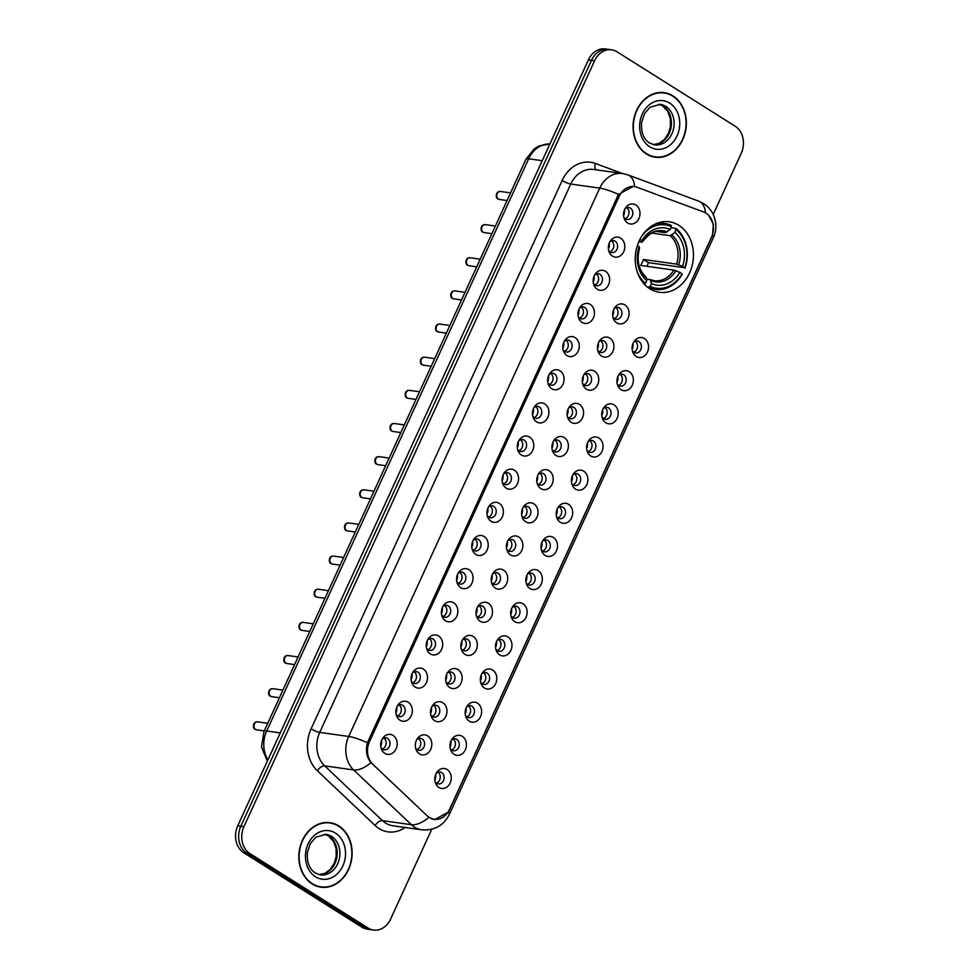 <?xml version="1.0" encoding="UTF-8"?>
<svg xmlns="http://www.w3.org/2000/svg" width="979" height="979" viewBox="0 0 979 979"><rect width="100%" height="100%" fill="white"/><g stroke="black" fill="none" stroke-linecap="round" stroke-linejoin="round"><path stroke-width="1.47" d="M678.851 225.329A35.599 28.978 98 0 0 669.293 221.792A35.599 28.978 98 0 0 636.937 246.916A35.599 28.978 98 0 0 649.811 288.756A35.599 28.978 98 0 0 659.369 292.293A35.599 28.978 98 0 0 691.725 267.169A35.599 28.978 98 0 0 678.851 225.329M612.462 256.119A10.071 8.199 -82 0 1 608.987 251.579A10.071 8.199 -82 0 1 610.504 240.797A10.071 8.199 -82 0 1 620.686 238.178A10.071 8.199 -82 0 1 623.721 251.652A10.071 8.199 -82 0 1 612.462 256.119M608.595 250.232A6.045 4.919 98 0 0 610.247 251.995A6.045 4.919 98 0 0 611.875 252.594A6.045 4.919 98 0 0 617.357 248.323A6.045 4.919 98 0 0 615.179 241.226A6.045 4.919 98 0 0 613.552 240.614A6.045 4.919 98 0 0 609.758 241.984M597.288 289.27A10.071 8.199 -82 0 1 593.8 284.73A10.071 8.199 -82 0 1 595.33 273.936A10.071 8.199 -82 0 1 605.511 271.318A10.071 8.199 -82 0 1 608.546 284.803A10.071 8.199 -82 0 1 597.288 289.27M593.421 283.372A6.045 4.919 98 0 0 595.073 285.134A6.045 4.919 98 0 0 596.688 285.746A6.045 4.919 98 0 0 602.183 281.475A6.045 4.919 98 0 0 600.005 274.365A6.045 4.919 98 0 0 598.377 273.765A6.045 4.919 98 0 0 594.583 275.136M582.113 322.421A10.071 8.199 -82 0 1 578.626 317.881A10.071 8.199 -82 0 1 580.143 307.088A10.071 8.199 -82 0 1 590.325 304.469A10.071 8.199 -82 0 1 593.36 317.942A10.071 8.199 -82 0 1 582.113 322.421M578.246 316.523A6.045 4.919 98 0 0 579.886 318.285A6.045 4.919 98 0 0 581.514 318.885A6.045 4.919 98 0 0 587.008 314.626A6.045 4.919 98 0 0 584.818 307.516A6.045 4.919 98 0 0 583.203 306.916A6.045 4.919 98 0 0 579.409 308.287M566.939 355.573A10.071 8.199 -82 0 1 563.451 351.033A10.071 8.199 -82 0 1 564.969 340.239A10.071 8.199 -82 0 1 575.15 337.62A10.071 8.199 -82 0 1 578.185 351.094A10.071 8.199 -82 0 1 566.939 355.573M563.072 349.674A6.045 4.919 98 0 0 564.712 351.437A6.045 4.919 98 0 0 566.339 352.036A6.045 4.919 98 0 0 571.834 347.778A6.045 4.919 98 0 0 569.643 340.668A6.045 4.919 98 0 0 568.028 340.068A6.045 4.919 98 0 0 564.222 341.438M551.752 388.724A10.071 8.199 -82 0 1 548.277 384.184A10.071 8.199 -82 0 1 549.794 373.391A10.071 8.199 -82 0 1 559.976 370.772A10.071 8.199 -82 0 1 563.011 384.245A10.071 8.199 -82 0 1 551.752 388.724M547.885 382.826A6.045 4.919 98 0 0 549.537 384.588A6.045 4.919 98 0 0 551.165 385.188A6.045 4.919 98 0 0 556.659 380.917A6.045 4.919 98 0 0 554.469 373.819A6.045 4.919 98 0 0 552.841 373.219A6.045 4.919 98 0 0 549.048 374.59M536.578 421.876A10.071 8.199 -82 0 1 533.102 417.323A10.071 8.199 -82 0 1 534.62 406.542A10.071 8.199 -82 0 1 544.801 403.923A10.071 8.199 -82 0 1 547.836 417.397A10.071 8.199 -82 0 1 536.578 421.876M532.711 415.977A6.045 4.919 98 0 0 534.363 417.739A6.045 4.919 98 0 0 535.99 418.339A6.045 4.919 98 0 0 541.473 414.068A6.045 4.919 98 0 0 539.294 406.97A6.045 4.919 98 0 0 537.667 406.371A6.045 4.919 98 0 0 533.873 407.729M521.403 455.015A10.071 8.199 -82 0 1 517.915 450.475A10.071 8.199 -82 0 1 519.445 439.693A10.071 8.199 -82 0 1 529.627 437.075A10.071 8.199 -82 0 1 532.662 450.548A10.071 8.199 -82 0 1 521.403 455.015M517.536 449.128A6.045 4.919 98 0 0 519.188 450.891A6.045 4.919 98 0 0 520.804 451.49A6.045 4.919 98 0 0 526.298 447.219A6.045 4.919 98 0 0 524.12 440.109A6.045 4.919 98 0 0 522.492 439.51A6.045 4.919 98 0 0 518.699 440.88M506.229 488.166A10.071 8.199 -82 0 1 502.741 483.626A10.071 8.199 -82 0 1 504.258 472.833A10.071 8.199 -82 0 1 514.44 470.214A10.071 8.199 -82 0 1 517.475 483.699A10.071 8.199 -82 0 1 506.229 488.166M502.362 482.268A6.045 4.919 98 0 0 504.001 484.03A6.045 4.919 98 0 0 505.629 484.629A6.045 4.919 98 0 0 511.124 480.371A6.045 4.919 98 0 0 508.933 473.261A6.045 4.919 98 0 0 507.318 472.661A6.045 4.919 98 0 0 503.524 474.032M491.054 521.317A10.071 8.199 -82 0 1 487.566 516.777A10.071 8.199 -82 0 1 489.084 505.984A10.071 8.199 -82 0 1 499.266 503.365A10.071 8.199 -82 0 1 502.3 516.839A10.071 8.199 -82 0 1 491.054 521.317M487.187 515.419A6.045 4.919 98 0 0 488.827 517.181A6.045 4.919 98 0 0 490.455 517.781A6.045 4.919 98 0 0 495.949 513.522A6.045 4.919 98 0 0 493.759 506.412A6.045 4.919 98 0 0 492.143 505.813A6.045 4.919 98 0 0 488.337 507.183M475.867 554.469A10.071 8.199 -82 0 1 472.392 549.929A10.071 8.199 -82 0 1 473.909 539.135A10.071 8.199 -82 0 1 484.091 536.516A10.071 8.199 -82 0 1 487.126 549.99A10.071 8.199 -82 0 1 475.867 554.469M472 548.57A6.045 4.919 98 0 0 473.652 550.333A6.045 4.919 98 0 0 475.28 550.932A6.045 4.919 98 0 0 480.775 546.674A6.045 4.919 98 0 0 478.584 539.564A6.045 4.919 98 0 0 476.957 538.964A6.045 4.919 98 0 0 473.163 540.335M460.693 587.62A10.071 8.199 -82 0 1 457.217 583.08A10.071 8.199 -82 0 1 458.735 572.287A10.071 8.199 -82 0 1 468.917 569.668A10.071 8.199 -82 0 1 471.951 583.141A10.071 8.199 -82 0 1 460.693 587.62M456.826 581.722A6.045 4.919 98 0 0 458.478 583.484A6.045 4.919 98 0 0 460.106 584.084A6.045 4.919 98 0 0 465.588 579.813A6.045 4.919 98 0 0 463.41 572.715A6.045 4.919 98 0 0 461.782 572.115A6.045 4.919 98 0 0 457.988 573.474M445.518 620.759A10.071 8.199 -82 0 1 442.043 616.219A10.071 8.199 -82 0 1 443.56 605.438A10.071 8.199 -82 0 1 453.742 602.819A10.071 8.199 -82 0 1 456.777 616.293A10.071 8.199 -82 0 1 445.518 620.759M441.651 614.873A6.045 4.919 98 0 0 443.303 616.635A6.045 4.919 98 0 0 444.919 617.235A6.045 4.919 98 0 0 450.413 612.964A6.045 4.919 98 0 0 448.235 605.866A6.045 4.919 98 0 0 446.608 605.267A6.045 4.919 98 0 0 442.814 606.625M430.344 653.911A10.071 8.199 -82 0 1 426.856 649.371A10.071 8.199 -82 0 1 428.374 638.589A10.071 8.199 -82 0 1 438.555 635.958A10.071 8.199 -82 0 1 441.59 649.444A10.071 8.199 -82 0 1 430.344 653.911M426.477 648.025A6.045 4.919 98 0 0 428.129 649.787A6.045 4.919 98 0 0 429.744 650.386A6.045 4.919 98 0 0 435.239 646.116A6.045 4.919 98 0 0 433.048 639.006A6.045 4.919 98 0 0 431.433 638.406A6.045 4.919 98 0 0 427.639 639.776M415.169 687.062A10.071 8.199 -82 0 1 411.682 682.522A10.071 8.199 -82 0 1 413.199 671.729A10.071 8.199 -82 0 1 423.381 669.11A10.071 8.199 -82 0 1 426.416 682.596A10.071 8.199 -82 0 1 415.169 687.062M411.302 681.164A6.045 4.919 98 0 0 412.942 682.926A6.045 4.919 98 0 0 414.57 683.526A6.045 4.919 98 0 0 420.064 679.267A6.045 4.919 98 0 0 417.874 672.157A6.045 4.919 98 0 0 416.259 671.557A6.045 4.919 98 0 0 412.453 672.928M399.983 720.214A10.071 8.199 -82 0 1 396.507 715.673A10.071 8.199 -82 0 1 398.025 704.88A10.071 8.199 -82 0 1 408.206 702.261A10.071 8.199 -82 0 1 411.241 715.735A10.071 8.199 -82 0 1 399.983 720.214M396.116 714.315A6.045 4.919 98 0 0 397.768 716.077A6.045 4.919 98 0 0 399.395 716.677A6.045 4.919 98 0 0 404.89 712.418A6.045 4.919 98 0 0 402.699 705.308A6.045 4.919 98 0 0 401.072 704.709A6.045 4.919 98 0 0 397.278 706.079M384.808 753.365A10.071 8.199 -82 0 1 381.333 748.825A10.071 8.199 -82 0 1 382.85 738.031A10.071 8.199 -82 0 1 393.032 735.413A10.071 8.199 -82 0 1 396.067 748.886A10.071 8.199 -82 0 1 384.808 753.365M380.941 747.466A6.045 4.919 98 0 0 382.593 749.229A6.045 4.919 98 0 0 384.221 749.828A6.045 4.919 98 0 0 389.703 745.557A6.045 4.919 98 0 0 387.525 738.46A6.045 4.919 98 0 0 385.897 737.86A6.045 4.919 98 0 0 382.104 739.231M627.637 222.979A10.071 8.199 -82 0 1 624.161 218.427A10.071 8.199 -82 0 1 625.679 207.646A10.071 8.199 -82 0 1 635.861 205.027A10.071 8.199 -82 0 1 638.895 218.501A10.071 8.199 -82 0 1 627.637 222.979M623.77 217.081A6.045 4.919 98 0 0 625.422 218.843A6.045 4.919 98 0 0 627.049 219.443A6.045 4.919 98 0 0 632.544 215.172A6.045 4.919 98 0 0 630.354 208.074A6.045 4.919 98 0 0 628.726 207.475A6.045 4.919 98 0 0 624.932 208.833M616.758 322.899A10.071 8.199 -82 0 1 613.27 318.346A10.071 8.199 -82 0 1 614.788 307.565A10.071 8.199 -82 0 1 624.969 304.946A10.071 8.199 -82 0 1 628.004 318.42A10.071 8.199 -82 0 1 616.758 322.899M612.891 317A6.045 4.919 98 0 0 614.531 318.762A6.045 4.919 98 0 0 616.158 319.362A6.045 4.919 98 0 0 621.653 315.091A6.045 4.919 98 0 0 619.462 307.993A6.045 4.919 98 0 0 617.847 307.394A6.045 4.919 98 0 0 614.041 308.752M601.571 356.038A10.071 8.199 -82 0 1 598.096 351.498A10.071 8.199 -82 0 1 599.613 340.716A10.071 8.199 -82 0 1 609.795 338.098A10.071 8.199 -82 0 1 612.83 351.571A10.071 8.199 -82 0 1 601.571 356.038M597.704 350.152A6.045 4.919 98 0 0 599.356 351.914A6.045 4.919 98 0 0 600.984 352.513A6.045 4.919 98 0 0 606.478 348.243A6.045 4.919 98 0 0 604.288 341.133A6.045 4.919 98 0 0 602.66 340.533A6.045 4.919 98 0 0 598.867 341.904M586.397 389.189A10.071 8.199 -82 0 1 582.921 384.649A10.071 8.199 -82 0 1 584.439 373.856A10.071 8.199 -82 0 1 594.62 371.237A10.071 8.199 -82 0 1 597.655 384.723A10.071 8.199 -82 0 1 586.397 389.189M582.529 383.291A6.045 4.919 98 0 0 584.182 385.053A6.045 4.919 98 0 0 585.809 385.653A6.045 4.919 98 0 0 591.292 381.394A6.045 4.919 98 0 0 589.113 374.284A6.045 4.919 98 0 0 587.486 373.684A6.045 4.919 98 0 0 583.692 375.055M571.222 422.341A10.071 8.199 -82 0 1 567.734 417.8A10.071 8.199 -82 0 1 569.264 407.007A10.071 8.199 -82 0 1 579.446 404.388A10.071 8.199 -82 0 1 582.481 417.862A10.071 8.199 -82 0 1 571.222 422.341M567.355 416.442A6.045 4.919 98 0 0 569.007 418.204A6.045 4.919 98 0 0 570.622 418.804A6.045 4.919 98 0 0 576.117 414.545A6.045 4.919 98 0 0 573.939 407.435A6.045 4.919 98 0 0 572.311 406.836A6.045 4.919 98 0 0 568.518 408.206M556.048 455.492A10.071 8.199 -82 0 1 552.56 450.952A10.071 8.199 -82 0 1 554.077 440.158A10.071 8.199 -82 0 1 564.259 437.54A10.071 8.199 -82 0 1 567.294 451.013A10.071 8.199 -82 0 1 556.048 455.492M552.18 449.594A6.045 4.919 98 0 0 553.82 451.356A6.045 4.919 98 0 0 555.448 451.955A6.045 4.919 98 0 0 560.943 447.697A6.045 4.919 98 0 0 558.752 440.587A6.045 4.919 98 0 0 557.137 439.987A6.045 4.919 98 0 0 553.343 441.358M540.873 488.643A10.071 8.199 -82 0 1 537.385 484.103A10.071 8.199 -82 0 1 538.903 473.31A10.071 8.199 -82 0 1 549.084 470.691A10.071 8.199 -82 0 1 552.119 484.164A10.071 8.199 -82 0 1 540.873 488.643M537.006 482.745A6.045 4.919 98 0 0 538.646 484.507A6.045 4.919 98 0 0 540.273 485.107A6.045 4.919 98 0 0 545.768 480.836A6.045 4.919 98 0 0 543.578 473.738A6.045 4.919 98 0 0 541.962 473.138A6.045 4.919 98 0 0 538.156 474.497M525.686 521.795A10.071 8.199 -82 0 1 522.211 517.242A10.071 8.199 -82 0 1 523.728 506.461A10.071 8.199 -82 0 1 533.91 503.842A10.071 8.199 -82 0 1 536.945 517.316A10.071 8.199 -82 0 1 525.686 521.795M521.819 515.896A6.045 4.919 98 0 0 523.471 517.658A6.045 4.919 98 0 0 525.099 518.258A6.045 4.919 98 0 0 530.594 513.987A6.045 4.919 98 0 0 528.403 506.889A6.045 4.919 98 0 0 526.775 506.29A6.045 4.919 98 0 0 522.982 507.648M510.512 554.934A10.071 8.199 -82 0 1 507.036 550.394A10.071 8.199 -82 0 1 508.554 539.613A10.071 8.199 -82 0 1 518.735 536.981A10.071 8.199 -82 0 1 521.77 550.467A10.071 8.199 -82 0 1 510.512 554.934M506.645 549.048A6.045 4.919 98 0 0 508.297 550.81A6.045 4.919 98 0 0 509.924 551.41A6.045 4.919 98 0 0 515.407 547.139A6.045 4.919 98 0 0 513.229 540.029A6.045 4.919 98 0 0 511.601 539.429A6.045 4.919 98 0 0 507.807 540.8M495.337 588.085A10.071 8.199 -82 0 1 491.85 583.545A10.071 8.199 -82 0 1 493.379 572.752A10.071 8.199 -82 0 1 503.561 570.133A10.071 8.199 -82 0 1 506.596 583.619A10.071 8.199 -82 0 1 495.337 588.085M491.47 582.187A6.045 4.919 98 0 0 493.122 583.949A6.045 4.919 98 0 0 494.738 584.549A6.045 4.919 98 0 0 500.232 580.29A6.045 4.919 98 0 0 498.054 573.18A6.045 4.919 98 0 0 496.426 572.58A6.045 4.919 98 0 0 492.633 573.951M480.163 621.237A10.071 8.199 -82 0 1 476.675 616.697A10.071 8.199 -82 0 1 478.193 605.903A10.071 8.199 -82 0 1 488.374 603.284A10.071 8.199 -82 0 1 491.409 616.758A10.071 8.199 -82 0 1 480.163 621.237M476.296 615.338A6.045 4.919 98 0 0 477.936 617.1A6.045 4.919 98 0 0 479.563 617.7A6.045 4.919 98 0 0 485.058 613.441A6.045 4.919 98 0 0 482.867 606.331A6.045 4.919 98 0 0 481.252 605.732A6.045 4.919 98 0 0 477.458 607.102M464.988 654.388A10.071 8.199 -82 0 1 461.501 649.848A10.071 8.199 -82 0 1 463.018 639.054A10.071 8.199 -82 0 1 473.2 636.436A10.071 8.199 -82 0 1 476.235 649.909A10.071 8.199 -82 0 1 464.988 654.388M461.121 648.49A6.045 4.919 98 0 0 462.761 650.252A6.045 4.919 98 0 0 464.389 650.851A6.045 4.919 98 0 0 469.883 646.581A6.045 4.919 98 0 0 467.693 639.483A6.045 4.919 98 0 0 466.077 638.883A6.045 4.919 98 0 0 462.272 640.254M449.802 687.539A10.071 8.199 -82 0 1 446.326 682.987A10.071 8.199 -82 0 1 447.844 672.206A10.071 8.199 -82 0 1 458.025 669.587A10.071 8.199 -82 0 1 461.06 683.061A10.071 8.199 -82 0 1 449.802 687.539M445.934 681.641A6.045 4.919 98 0 0 447.587 683.403A6.045 4.919 98 0 0 449.214 684.003A6.045 4.919 98 0 0 454.709 679.732A6.045 4.919 98 0 0 452.518 672.634A6.045 4.919 98 0 0 450.891 672.035A6.045 4.919 98 0 0 447.097 673.393M434.627 720.679A10.071 8.199 -82 0 1 431.152 716.139A10.071 8.199 -82 0 1 432.669 705.357A10.071 8.199 -82 0 1 442.851 702.738A10.071 8.199 -82 0 1 445.886 716.212A10.071 8.199 -82 0 1 434.627 720.679M430.76 714.792A6.045 4.919 98 0 0 432.412 716.555A6.045 4.919 98 0 0 434.04 717.154A6.045 4.919 98 0 0 439.522 712.883A6.045 4.919 98 0 0 437.344 705.786A6.045 4.919 98 0 0 435.716 705.186A6.045 4.919 98 0 0 431.923 706.544M419.453 753.83A10.071 8.199 -82 0 1 415.965 749.29A10.071 8.199 -82 0 1 417.495 738.496A10.071 8.199 -82 0 1 427.676 735.878A10.071 8.199 -82 0 1 430.711 749.363A10.071 8.199 -82 0 1 419.453 753.83M415.585 747.944A6.045 4.919 98 0 0 417.238 749.694A6.045 4.919 98 0 0 418.853 750.306A6.045 4.919 98 0 0 424.348 746.035A6.045 4.919 98 0 0 422.169 738.925A6.045 4.919 98 0 0 420.542 738.325A6.045 4.919 98 0 0 416.748 739.696M636.215 356.515A10.071 8.199 -82 0 1 632.74 351.975A10.071 8.199 -82 0 1 634.257 341.181A10.071 8.199 -82 0 1 644.439 338.563A10.071 8.199 -82 0 1 647.474 352.036A10.071 8.199 -82 0 1 636.215 356.515M632.348 350.617A6.045 4.919 98 0 0 634 352.379A6.045 4.919 98 0 0 635.628 352.978A6.045 4.919 98 0 0 641.11 348.72A6.045 4.919 98 0 0 638.932 341.61A6.045 4.919 98 0 0 637.305 341.01A6.045 4.919 98 0 0 633.511 342.381M621.041 389.666A10.071 8.199 -82 0 1 617.553 385.126A10.071 8.199 -82 0 1 619.083 374.333A10.071 8.199 -82 0 1 629.264 371.714A10.071 8.199 -82 0 1 632.299 385.188A10.071 8.199 -82 0 1 621.041 389.666M617.174 383.768A6.045 4.919 98 0 0 618.826 385.53A6.045 4.919 98 0 0 620.441 386.13A6.045 4.919 98 0 0 625.936 381.859A6.045 4.919 98 0 0 623.758 374.761A6.045 4.919 98 0 0 622.13 374.162A6.045 4.919 98 0 0 618.336 375.52M605.866 422.818A10.071 8.199 -82 0 1 602.379 418.266A10.071 8.199 -82 0 1 603.896 407.484A10.071 8.199 -82 0 1 614.078 404.865A10.071 8.199 -82 0 1 617.113 418.339A10.071 8.199 -82 0 1 605.866 422.818M601.999 416.919A6.045 4.919 98 0 0 603.639 418.682A6.045 4.919 98 0 0 605.267 419.281A6.045 4.919 98 0 0 610.761 415.01A6.045 4.919 98 0 0 608.571 407.913A6.045 4.919 98 0 0 606.956 407.313A6.045 4.919 98 0 0 603.162 408.671M590.692 455.957A10.071 8.199 -82 0 1 587.204 451.417A10.071 8.199 -82 0 1 588.722 440.636A10.071 8.199 -82 0 1 598.903 438.005A10.071 8.199 -82 0 1 601.938 451.49A10.071 8.199 -82 0 1 590.692 455.957M586.825 450.071A6.045 4.919 98 0 0 588.465 451.833A6.045 4.919 98 0 0 590.092 452.433A6.045 4.919 98 0 0 595.587 448.162A6.045 4.919 98 0 0 593.396 441.052A6.045 4.919 98 0 0 591.781 440.452A6.045 4.919 98 0 0 587.975 441.823M575.505 489.108A10.071 8.199 -82 0 1 572.03 484.568A10.071 8.199 -82 0 1 573.547 473.775A10.071 8.199 -82 0 1 583.729 471.156A10.071 8.199 -82 0 1 586.764 484.642A10.071 8.199 -82 0 1 575.505 489.108M571.638 483.21A6.045 4.919 98 0 0 573.29 484.972A6.045 4.919 98 0 0 574.918 485.572A6.045 4.919 98 0 0 580.412 481.313A6.045 4.919 98 0 0 578.222 474.203A6.045 4.919 98 0 0 576.594 473.603A6.045 4.919 98 0 0 572.801 474.974M560.331 522.26A10.071 8.199 -82 0 1 556.855 517.72A10.071 8.199 -82 0 1 558.373 506.926A10.071 8.199 -82 0 1 568.554 504.307A10.071 8.199 -82 0 1 571.589 517.781A10.071 8.199 -82 0 1 560.331 522.26M556.464 516.361A6.045 4.919 98 0 0 558.116 518.124A6.045 4.919 98 0 0 559.743 518.723A6.045 4.919 98 0 0 565.226 514.464A6.045 4.919 98 0 0 563.047 507.355A6.045 4.919 98 0 0 561.42 506.755A6.045 4.919 98 0 0 557.626 508.125M545.156 555.411A10.071 8.199 -82 0 1 541.668 550.871A10.071 8.199 -82 0 1 543.198 540.078A10.071 8.199 -82 0 1 553.38 537.459A10.071 8.199 -82 0 1 556.415 550.932A10.071 8.199 -82 0 1 545.156 555.411M541.289 549.513A6.045 4.919 98 0 0 542.941 551.275A6.045 4.919 98 0 0 544.557 551.875A6.045 4.919 98 0 0 550.051 547.616A6.045 4.919 98 0 0 547.873 540.506A6.045 4.919 98 0 0 546.245 539.906A6.045 4.919 98 0 0 542.452 541.277M529.982 588.563A10.071 8.199 -82 0 1 526.494 584.01A10.071 8.199 -82 0 1 528.011 573.229A10.071 8.199 -82 0 1 538.193 570.61A10.071 8.199 -82 0 1 541.228 584.084A10.071 8.199 -82 0 1 529.982 588.563M526.115 582.664A6.045 4.919 98 0 0 527.754 584.426A6.045 4.919 98 0 0 529.382 585.026A6.045 4.919 98 0 0 534.877 580.755A6.045 4.919 98 0 0 532.686 573.657A6.045 4.919 98 0 0 531.071 573.058A6.045 4.919 98 0 0 527.277 574.416M514.807 621.702A10.071 8.199 -82 0 1 511.319 617.162A10.071 8.199 -82 0 1 512.837 606.38A10.071 8.199 -82 0 1 523.019 603.762A10.071 8.199 -82 0 1 526.053 617.235A10.071 8.199 -82 0 1 514.807 621.702M510.94 615.815A6.045 4.919 98 0 0 512.58 617.578A6.045 4.919 98 0 0 514.208 618.177A6.045 4.919 98 0 0 519.702 613.906A6.045 4.919 98 0 0 517.512 606.809A6.045 4.919 98 0 0 515.896 606.209A6.045 4.919 98 0 0 512.09 607.567M499.62 654.853A10.071 8.199 -82 0 1 496.145 650.313A10.071 8.199 -82 0 1 497.662 639.52A10.071 8.199 -82 0 1 507.844 636.901A10.071 8.199 -82 0 1 510.879 650.386A10.071 8.199 -82 0 1 499.62 654.853M495.753 648.967A6.045 4.919 98 0 0 497.405 650.729A6.045 4.919 98 0 0 499.033 651.329A6.045 4.919 98 0 0 504.528 647.058A6.045 4.919 98 0 0 502.337 639.948A6.045 4.919 98 0 0 500.71 639.348A6.045 4.919 98 0 0 496.916 640.719M484.446 688.004A10.071 8.199 -82 0 1 480.97 683.464A10.071 8.199 -82 0 1 482.488 672.671A10.071 8.199 -82 0 1 492.67 670.052A10.071 8.199 -82 0 1 495.704 683.538A10.071 8.199 -82 0 1 484.446 688.004M480.579 682.106A6.045 4.919 98 0 0 482.231 683.868A6.045 4.919 98 0 0 483.859 684.468A6.045 4.919 98 0 0 489.341 680.209A6.045 4.919 98 0 0 487.163 673.099A6.045 4.919 98 0 0 485.535 672.5A6.045 4.919 98 0 0 481.741 673.87M469.271 721.156A10.071 8.199 -82 0 1 465.784 716.616A10.071 8.199 -82 0 1 467.313 705.822A10.071 8.199 -82 0 1 477.495 703.203A10.071 8.199 -82 0 1 480.53 716.677A10.071 8.199 -82 0 1 469.271 721.156M465.404 715.257A6.045 4.919 98 0 0 467.056 717.02A6.045 4.919 98 0 0 468.672 717.619A6.045 4.919 98 0 0 474.166 713.361A6.045 4.919 98 0 0 471.988 706.251A6.045 4.919 98 0 0 470.361 705.651A6.045 4.919 98 0 0 466.567 707.022M454.097 754.307A10.071 8.199 -82 0 1 450.609 749.767A10.071 8.199 -82 0 1 452.127 738.974A10.071 8.199 -82 0 1 462.308 736.355A10.071 8.199 -82 0 1 465.343 749.828A10.071 8.199 -82 0 1 454.097 754.307M450.23 748.409A6.045 4.919 98 0 0 451.87 750.171A6.045 4.919 98 0 0 453.497 750.771A6.045 4.919 98 0 0 458.992 746.5A6.045 4.919 98 0 0 456.801 739.402A6.045 4.919 98 0 0 455.186 738.802A6.045 4.919 98 0 0 451.392 740.173M438.922 787.459A10.071 8.199 -82 0 1 435.435 782.906A10.071 8.199 -82 0 1 436.952 772.125A10.071 8.199 -82 0 1 447.134 769.506A10.071 8.199 -82 0 1 450.169 782.98A10.071 8.199 -82 0 1 438.922 787.459M435.055 781.56A6.045 4.919 98 0 0 436.695 783.322A6.045 4.919 98 0 0 438.323 783.922A6.045 4.919 98 0 0 443.817 779.651A6.045 4.919 98 0 0 441.627 772.553A6.045 4.919 98 0 0 440.012 771.954A6.045 4.919 98 0 0 436.206 773.312M703.632 211.966A18.136 14.758 -82 0 1 705.981 213.128A18.136 14.758 -82 0 1 711.439 237.383L449.545 809.413A18.136 14.758 -82 0 1 434.162 819.264A18.136 14.758 -82 0 1 427.162 815.813L372.815 764.305A18.136 14.758 -82 0 1 369.475 741.703L619.095 196.461A18.136 14.758 -82 0 1 634.49 186.61A18.136 14.758 -82 0 1 637.011 187.246L703.632 211.966M438.005 772.162A6.045 4.919 -82 0 1 440.171 778.072A6.045 4.919 -82 0 1 436.463 783.163M453.179 739.023A6.045 4.919 -82 0 1 455.357 744.933A6.045 4.919 -82 0 1 451.637 750.012M468.366 705.871A6.045 4.919 -82 0 1 470.532 711.782A6.045 4.919 -82 0 1 466.812 716.861M483.54 672.72A6.045 4.919 -82 0 1 485.706 678.631A6.045 4.919 -82 0 1 481.986 683.709M498.715 639.568A6.045 4.919 -82 0 1 500.881 645.479A6.045 4.919 -82 0 1 497.173 650.558M513.889 606.417A6.045 4.919 -82 0 1 516.055 612.328A6.045 4.919 -82 0 1 512.347 617.406M529.064 573.278A6.045 4.919 -82 0 1 531.242 579.176A6.045 4.919 -82 0 1 527.522 584.267M544.251 540.127A6.045 4.919 -82 0 1 546.417 546.037A6.045 4.919 -82 0 1 542.696 551.116M559.425 506.975A6.045 4.919 -82 0 1 561.591 512.886A6.045 4.919 -82 0 1 557.871 517.964M574.6 473.824A6.045 4.919 -82 0 1 576.766 479.734A6.045 4.919 -82 0 1 573.058 484.813M589.774 440.672A6.045 4.919 -82 0 1 591.94 446.583A6.045 4.919 -82 0 1 588.232 451.662M604.949 407.521A6.045 4.919 -82 0 1 607.127 413.432A6.045 4.919 -82 0 1 603.407 418.522M620.135 374.382A6.045 4.919 -82 0 1 622.301 380.28A6.045 4.919 -82 0 1 618.581 385.371M635.31 341.23A6.045 4.919 -82 0 1 637.476 347.141A6.045 4.919 -82 0 1 633.756 352.22M418.547 738.545A6.045 4.919 -82 0 1 420.713 744.456A6.045 4.919 -82 0 1 416.993 749.535M433.721 705.394A6.045 4.919 -82 0 1 435.888 711.305A6.045 4.919 -82 0 1 432.167 716.383M448.896 672.255A6.045 4.919 -82 0 1 451.062 678.153A6.045 4.919 -82 0 1 447.354 683.244M464.07 639.103A6.045 4.919 -82 0 1 466.237 645.014A6.045 4.919 -82 0 1 462.529 650.093M479.245 605.952A6.045 4.919 -82 0 1 481.423 611.863A6.045 4.919 -82 0 1 477.703 616.941M494.432 572.801A6.045 4.919 -82 0 1 496.598 578.711A6.045 4.919 -82 0 1 492.878 583.79M509.606 539.649A6.045 4.919 -82 0 1 511.772 545.56A6.045 4.919 -82 0 1 508.052 550.639M524.781 506.498A6.045 4.919 -82 0 1 526.947 512.409A6.045 4.919 -82 0 1 523.239 517.499M539.955 473.359A6.045 4.919 -82 0 1 542.121 479.257A6.045 4.919 -82 0 1 538.413 484.348M555.13 440.207A6.045 4.919 -82 0 1 557.308 446.118A6.045 4.919 -82 0 1 553.588 451.197M570.316 407.056A6.045 4.919 -82 0 1 572.482 412.967A6.045 4.919 -82 0 1 568.762 418.045M585.491 373.905A6.045 4.919 -82 0 1 587.657 379.815A6.045 4.919 -82 0 1 583.937 384.894M600.665 340.753A6.045 4.919 -82 0 1 602.831 346.664A6.045 4.919 -82 0 1 599.124 351.742M615.84 307.602A6.045 4.919 -82 0 1 618.006 313.513A6.045 4.919 -82 0 1 614.298 318.603M626.731 207.683A6.045 4.919 -82 0 1 628.897 213.593A6.045 4.919 -82 0 1 625.189 218.684M383.903 738.08A6.045 4.919 -82 0 1 386.069 743.991A6.045 4.919 -82 0 1 382.348 749.07M399.077 704.929A6.045 4.919 -82 0 1 401.243 710.84A6.045 4.919 -82 0 1 397.535 715.918M414.252 671.778A6.045 4.919 -82 0 1 416.418 677.688A6.045 4.919 -82 0 1 412.71 682.767M429.426 638.626A6.045 4.919 -82 0 1 431.604 644.537A6.045 4.919 -82 0 1 427.884 649.615M444.613 605.475A6.045 4.919 -82 0 1 446.779 611.385A6.045 4.919 -82 0 1 443.059 616.476M459.787 572.336A6.045 4.919 -82 0 1 461.953 578.234A6.045 4.919 -82 0 1 458.233 583.325M474.962 539.184A6.045 4.919 -82 0 1 477.128 545.095A6.045 4.919 -82 0 1 473.42 550.174M490.136 506.033A6.045 4.919 -82 0 1 492.302 511.944A6.045 4.919 -82 0 1 488.594 517.022M505.311 472.881A6.045 4.919 -82 0 1 507.489 478.792A6.045 4.919 -82 0 1 503.769 483.871M520.498 439.73A6.045 4.919 -82 0 1 522.664 445.641A6.045 4.919 -82 0 1 518.943 450.719M535.672 406.579A6.045 4.919 -82 0 1 537.838 412.489A6.045 4.919 -82 0 1 534.118 417.58M550.847 373.44A6.045 4.919 -82 0 1 553.013 379.35A6.045 4.919 -82 0 1 549.305 384.429M566.021 340.288A6.045 4.919 -82 0 1 568.187 346.199A6.045 4.919 -82 0 1 564.479 351.277M581.196 307.137A6.045 4.919 -82 0 1 583.374 313.047A6.045 4.919 -82 0 1 579.654 318.126M596.382 273.985A6.045 4.919 -82 0 1 598.548 279.896A6.045 4.919 -82 0 1 594.828 284.975M611.557 240.834A6.045 4.919 -82 0 1 613.723 246.745A6.045 4.919 -82 0 1 610.003 251.823M672.989 95.918A32.576 26.519 98 0 0 664.239 92.675A32.576 26.519 98 0 0 634.637 115.669A32.576 26.519 98 0 0 646.409 153.96A32.576 26.519 98 0 0 655.159 157.191A32.576 26.519 98 0 0 684.762 134.196A32.576 26.519 98 0 0 672.989 95.918M664.937 93.127A32.576 26.519 98 0 0 662.685 92.515M338.771 825.909A32.576 26.519 98 0 0 330.021 822.678A32.576 26.519 98 0 0 300.418 845.672A32.576 26.519 98 0 0 312.191 883.951A32.576 26.519 98 0 0 320.941 887.194A32.576 26.519 98 0 0 350.543 864.2A32.576 26.519 98 0 0 338.771 825.909M330.718 823.131A32.576 26.519 98 0 0 328.467 822.519M708.6 215.282L713.422 224.289L712.443 235.254L711.403 237.726L449.508 809.755L448.345 812.068L434.627 819.68L428.826 817.367A23.508 11.809 133.5 0 1 411.425 824.71L353.639 769.947A26.861 21.868 -82 0 1 348.695 736.465L599.735 188.127A23.508 4.687 24.6 0 1 618.483 194.417L633.193 186.414M713.214 214.462L741.262 153.201A20.143 16.398 98 0 0 735.192 126.242L617.076 51.826A20.143 16.398 98 0 0 611.667 49.819L605.487 48.95A20.143 16.398 98 0 0 588.391 59.903L237.738 825.799A20.143 16.398 98 0 0 243.808 852.758L361.924 927.174L365.008 927.615A20.143 16.398 98 0 0 370.429 929.609A20.143 16.398 98 0 1 365.008 927.615L246.892 853.186L365.008 927.615L368.104 928.055A20.143 16.398 98 0 0 373.513 930.05A20.143 16.398 98 0 0 390.609 919.097L431.739 829.274M237.738 825.799L240.822 826.239A20.143 16.398 98 0 0 246.892 853.186A20.143 16.398 98 0 1 240.822 826.239L591.475 60.331L240.822 826.239L243.918 826.668A20.143 16.398 98 0 0 249.988 853.627L368.104 928.055M608.571 49.391A20.143 16.398 98 0 0 591.475 60.331A20.143 16.398 98 0 1 608.571 49.391M367.431 742.755A23.508 4.687 -155.4 0 0 348.695 736.465L319.729 732.39A26.861 21.868 98 0 0 324.673 765.872L353.639 769.947A23.508 11.809 133.5 0 0 370.98 762.665C366.635 757.146 365.448 750.514 367.431 742.755L618.483 194.417M611.667 49.819A20.143 16.398 98 0 0 594.571 60.771L243.918 826.668M319.399 886.913A32.576 26.519 98 0 0 321.736 886.95M653.629 156.921A32.576 26.519 98 0 0 655.954 156.946M361.924 927.174A20.143 16.398 98 0 0 367.333 929.181L373.513 930.05M651.378 156.31A32.234 26.249 98 0 0 652.124 156.42L655.208 156.86A32.234 26.249 98 0 0 684.505 134.111A32.234 26.249 98 0 0 672.854 96.211A32.234 26.249 98 0 0 664.19 93.017A32.234 26.249 98 0 0 634.894 115.767A32.234 26.249 98 0 0 646.556 153.654A32.234 26.249 98 0 0 655.208 156.86M664.19 93.017L661.106 92.577A32.234 26.249 98 0 0 660.36 92.491M317.159 886.301A32.234 26.249 98 0 0 317.894 886.423L320.99 886.864A32.234 26.249 98 0 0 350.286 864.102A32.234 26.249 98 0 0 338.624 826.215A32.234 26.249 98 0 0 329.972 823.009A32.234 26.249 98 0 0 300.675 845.758A32.234 26.249 98 0 0 312.325 883.658A32.234 26.249 98 0 0 320.99 886.864M329.972 823.009L326.876 822.58A32.234 26.249 98 0 0 326.142 822.482M632.079 348.096L632.605 348.304A10.071 8.199 98 0 0 633.034 343.372M616.905 381.235L617.431 381.455A10.071 8.199 98 0 0 617.859 376.523M601.73 414.386L602.256 414.606A10.071 8.199 98 0 0 602.685 409.663M586.556 447.538L587.082 447.758A10.071 8.199 98 0 0 587.51 442.814M571.381 480.689L571.895 480.909A10.071 8.199 98 0 0 572.323 475.965M556.194 513.84L556.721 514.048A10.071 8.199 98 0 0 557.149 509.117M541.02 546.992L541.546 547.2A10.071 8.199 98 0 0 541.974 542.268M525.845 580.131L526.372 580.351A10.071 8.199 98 0 0 526.8 575.407M510.671 613.282L511.197 613.503A10.071 8.199 98 0 0 511.625 608.559M495.496 646.434L496.01 646.654A10.071 8.199 98 0 0 496.439 641.71M480.31 679.585L480.836 679.805A10.071 8.199 98 0 0 481.264 674.861M465.135 712.736L465.661 712.945A10.071 8.199 98 0 0 466.09 708.013M449.961 745.888L450.487 746.096A10.071 8.199 98 0 0 450.915 741.164M434.786 779.027L435.312 779.247A10.071 8.199 98 0 0 435.741 774.303M612.621 314.467L613.148 314.687A10.071 8.199 98 0 0 613.576 309.743M597.447 347.618L597.961 347.839A10.071 8.199 98 0 0 598.389 342.895M582.26 380.77L582.786 380.99A10.071 8.199 98 0 0 583.215 376.046M567.086 413.921L567.612 414.129A10.071 8.199 98 0 0 568.04 409.198M551.911 447.073L552.437 447.281A10.071 8.199 98 0 0 552.866 442.349M536.737 480.212L537.263 480.432A10.071 8.199 98 0 0 537.691 475.5M521.562 513.363L522.076 513.583A10.071 8.199 98 0 0 522.505 508.639M506.376 546.515L506.902 546.735A10.071 8.199 98 0 0 507.33 541.791M491.201 579.666L491.727 579.886A10.071 8.199 98 0 0 492.156 574.942M476.027 612.817L476.553 613.025A10.071 8.199 98 0 0 476.981 608.094M460.852 645.969L461.378 646.177A10.071 8.199 98 0 0 461.807 641.245M445.678 679.108L446.191 679.328A10.071 8.199 98 0 0 446.62 674.384M430.491 712.259L431.017 712.479A10.071 8.199 98 0 0 431.445 707.536M415.377 744.248A10.071 8.199 98 0 0 415.524 743.196M623.513 214.548L624.027 214.768A10.071 8.199 98 0 0 624.455 209.824M608.326 247.699L608.852 247.92A10.071 8.199 98 0 0 609.281 242.976M593.152 280.851L593.678 281.071A10.071 8.199 98 0 0 594.106 276.127M577.977 314.002L578.503 314.21A10.071 8.199 98 0 0 578.932 309.278M562.803 347.153L563.329 347.361A10.071 8.199 98 0 0 563.757 342.43M547.628 380.293L548.142 380.513A10.071 8.199 98 0 0 548.57 375.581M532.441 413.444L532.968 413.664A10.071 8.199 98 0 0 533.396 408.72M517.267 446.595L517.793 446.816A10.071 8.199 98 0 0 518.221 441.872M502.092 479.747L502.619 479.967A10.071 8.199 98 0 0 503.047 475.023M486.918 512.898L487.444 513.106A10.071 8.199 98 0 0 487.872 508.174M471.743 546.049L472.257 546.258A10.071 8.199 98 0 0 472.686 541.326M456.557 579.189L457.083 579.409A10.071 8.199 98 0 0 457.511 574.477M441.382 612.34L441.908 612.56A10.071 8.199 98 0 0 442.337 607.616M426.208 645.491L426.734 645.712A10.071 8.199 98 0 0 427.162 640.768M411.033 678.643L411.559 678.863A10.071 8.199 98 0 0 411.988 673.919M395.859 711.794L396.373 712.002A10.071 8.199 98 0 0 396.801 707.071M380.672 744.946L381.198 745.154A10.071 8.199 98 0 0 381.626 740.222M642.224 235.523A31.964 26.029 98 0 1 671.447 226.724L670.174 229.49A28.88 23.508 98 0 0 641.881 240.736L641.649 242.119L638.822 241.727M656.995 231.497L665.402 232.672L670.174 229.49M676.208 229.722A31.964 26.029 98 0 1 684.774 267.769L648.416 262.629L643.387 259.447L676.575 264.122L682.571 266.374A28.88 23.508 98 0 0 674.935 232.5L675.987 228.413L670.994 227.715M646.886 266.312A31.903 25.968 98 0 0 648.416 262.629M648.942 287.471A33.31 27.118 98 0 0 655.44 289.429A33.31 27.118 98 0 0 682.216 274.242L682.033 273.753A31.964 26.029 98 0 1 650.264 286.37L647.731 287.3M671.447 226.724L671.215 225.415A33.31 27.118 98 0 0 664.729 223.457A33.31 27.118 98 0 0 654.486 224.387M644.182 284.473L645.504 283.372A31.964 26.029 98 0 1 637.145 271.624M650.264 286.37L651.537 283.604A28.88 23.508 98 0 0 679.83 272.358L682.033 273.753M637.353 245.594L639.14 246.72A28.88 23.508 98 0 0 646.776 280.606L645.504 283.372M641.881 240.736L639.887 239.488M679.83 272.358L673.833 270.106L640.645 265.431A24.854 20.229 -82 0 0 643.387 259.447M646.507 279.052L650.08 279.553L651.537 283.604M646.776 280.606L646.275 277.62A25.833 21.036 98 0 1 639.568 247.846L638.908 248.103L639.14 246.72M650.08 279.553L651.035 280.63A25.833 21.036 98 0 0 675.902 270.742M646.275 277.62L645.308 276.543M667.164 231.986A25.833 21.036 98 0 0 642.31 241.862L641.649 242.119M684.957 268.258A33.31 27.118 98 0 0 675.987 228.413M684.774 267.769L682.571 266.374M674.935 232.5L670.162 235.682L651.757 233.088M619.095 196.461L617.48 196.241M369.475 741.703L367.871 741.47M405.196 827.488A33.58 27.339 -82 0 1 378.995 828.515A33.58 27.339 -82 0 1 375.067 825.456L317.294 770.706A33.58 27.339 -82 0 1 311.102 728.841L562.154 180.503A33.58 27.339 -82 0 1 595.318 163.444L622.497 173.528L593.568 169.453A26.861 21.868 98 0 0 570.769 184.052L319.729 732.39A6.718 1.346 24.6 0 1 311.102 728.841M385.604 823.082A26.861 21.868 98 0 0 392.812 825.75L421.778 829.825A26.861 21.868 -82 0 1 414.558 827.157A26.861 21.868 -82 0 1 411.425 824.71L382.459 820.635A26.861 21.868 98 0 0 385.604 823.082M448.345 812.068A23.508 4.687 24.6 0 1 449.275 814.504L713.361 237.689C715.722 232.427 716.408 226.957 715.416 221.278L714.119 216.579C712.027 211.109 708.502 206.753 703.509 203.522L698.725 201.16A23.508 13.437 110.4 0 1 705.467 212.822M698.725 201.16L627.906 174.886A23.508 13.437 110.4 0 1 634.661 186.634M562.154 180.503A6.718 1.346 24.6 0 0 570.769 184.052L599.735 188.127A26.861 21.868 -82 0 1 622.534 173.528L627.906 174.886M713.361 237.689A23.508 4.687 -155.4 0 0 712.443 235.254M594.571 60.771L588.391 59.903M249.988 853.627L243.808 852.758M317.294 770.706A6.718 3.378 -46.5 0 1 324.673 765.872L382.459 820.635A6.718 3.378 -46.5 0 0 375.067 825.456M595.318 163.444A6.718 3.843 -69.6 0 0 596.076 169.808M267.328 761.172L261.503 746.891L264.012 731.399L525.992 159.185L534.277 148.771L539.123 145.92L549.88 144.011A26.861 21.868 98 0 0 528.684 158.782L542.244 160.691M525.992 159.185A13.437 2.68 24.6 0 1 528.684 158.782L266.704 730.983L280.263 732.892M264.012 731.399A13.437 2.68 24.6 0 1 266.704 730.983A26.861 21.868 98 0 0 267.928 759.863M653.226 144.623A20.473 16.667 98 0 0 670.652 129.228A20.473 16.667 98 0 0 663.028 105.989A20.473 16.667 98 0 0 658.916 104.227M665.732 106.368A20.473 16.667 98 0 0 660.238 104.337L650.019 107.237L644.598 113.527L641.624 122.387C640.878 132.092 643.521 138.969 649.542 143.032L654.535 144.88A20.473 16.667 98 0 0 673.136 130.427A20.473 16.667 98 0 0 665.732 106.368M649.701 146.764A24.499 19.947 98 0 0 677.076 135.885A24.499 19.947 98 0 0 669.697 103.101A24.499 19.947 98 0 0 642.322 113.992A24.499 19.947 98 0 0 649.701 146.764M319.007 874.626A20.473 16.667 98 0 0 336.433 859.219A20.473 16.667 98 0 0 328.809 835.993A20.473 16.667 98 0 0 324.685 834.23L328.308 835.809L333.533 841.365L336.103 848.548L336.189 856.662L334.267 863.294L330.168 869.499L324.759 873.427L318.97 874.614M331.514 836.372A20.473 16.667 98 0 0 326.019 834.341L315.789 837.241L310.367 843.531L307.406 852.391C306.66 862.095 309.291 868.973 315.311 873.023L320.304 874.883A20.473 16.667 98 0 0 338.918 860.431A20.473 16.667 98 0 0 331.514 836.372M315.483 876.768A24.499 19.947 98 0 0 342.858 865.889A24.499 19.947 98 0 0 335.479 833.105A24.499 19.947 98 0 0 308.104 843.984A24.499 19.947 98 0 0 315.483 876.768M498.409 199.055A4.026 3.28 98 0 0 499.498 199.459L497.993 198.908C495.582 198.664 495.117 190.978 500.624 191.48A4.026 3.28 98 0 0 496.953 194.319A4.026 3.28 98 0 0 498.409 199.055M483.234 232.207A4.026 3.28 98 0 0 484.324 232.61L482.818 232.06C480.408 231.815 479.943 224.118 485.437 224.632A4.026 3.28 98 0 0 481.778 227.471A4.026 3.28 98 0 0 483.234 232.207M468.06 265.358A4.026 3.28 98 0 0 469.137 265.762L467.644 265.211C465.233 264.954 464.756 257.269 470.263 257.771A4.026 3.28 98 0 0 466.604 260.622A4.026 3.28 98 0 0 468.06 265.358M452.885 298.509A4.026 3.28 98 0 0 453.962 298.901L452.457 298.35C450.046 298.105 449.581 290.42 455.088 290.922A4.026 3.28 98 0 0 451.429 293.773A4.026 3.28 98 0 0 452.885 298.509M437.711 331.661A4.026 3.28 98 0 0 438.788 332.052L437.283 331.502C434.872 331.257 434.407 323.572 439.914 324.073A4.026 3.28 98 0 0 436.255 326.913A4.026 3.28 98 0 0 437.711 331.661M422.524 364.8A4.026 3.28 98 0 0 423.613 365.204L422.108 364.653C419.697 364.408 419.232 356.723 424.739 357.225A4.026 3.28 98 0 0 421.068 360.064A4.026 3.28 98 0 0 422.524 364.8M407.35 397.951A4.026 3.28 98 0 0 408.439 398.355L406.934 397.804C404.523 397.56 404.058 389.875 409.552 390.376A4.026 3.28 98 0 0 405.893 393.215A4.026 3.28 98 0 0 407.35 397.951M392.175 431.103A4.026 3.28 98 0 0 393.252 431.506L391.759 430.956C389.348 430.699 388.871 423.014 394.378 423.528A4.026 3.28 98 0 0 390.719 426.367A4.026 3.28 98 0 0 392.175 431.103M377.001 464.254A4.026 3.28 98 0 0 378.078 464.658L376.572 464.095C374.162 463.85 373.697 456.165 379.203 456.667A4.026 3.28 98 0 0 375.544 459.518A4.026 3.28 98 0 0 377.001 464.254M361.826 497.405A4.026 3.28 98 0 0 362.903 497.797L361.398 497.246C358.987 497.002 358.522 489.316 364.029 489.818A4.026 3.28 98 0 0 360.37 492.67A4.026 3.28 98 0 0 361.826 497.405M346.639 530.545A4.026 3.28 98 0 0 347.729 530.948L346.223 530.398C343.813 530.153 343.348 522.468 348.854 522.97A4.026 3.28 98 0 0 345.183 525.809A4.026 3.28 98 0 0 346.639 530.545M331.465 563.696A4.026 3.28 98 0 0 332.554 564.1L331.049 563.549C328.638 563.304 328.173 555.619 333.668 556.121A4.026 3.28 98 0 0 330.009 558.96A4.026 3.28 98 0 0 331.465 563.696M316.29 596.847A4.026 3.28 98 0 0 317.367 597.251L315.874 596.7C313.464 596.456 312.986 588.771 318.493 589.272A4.026 3.28 98 0 0 314.834 592.111A4.026 3.28 98 0 0 316.29 596.847M301.116 629.999A4.026 3.28 98 0 0 302.193 630.403L300.688 629.852C298.277 629.595 297.812 621.91 303.319 622.411A4.026 3.28 98 0 0 299.66 625.263A4.026 3.28 98 0 0 301.116 629.999M285.941 663.15A4.026 3.28 98 0 0 287.018 663.542L285.513 662.991C283.102 662.746 282.637 655.061 288.144 655.563A4.026 3.28 98 0 0 284.485 658.414A4.026 3.28 98 0 0 285.941 663.15M270.755 696.302A4.026 3.28 98 0 0 271.844 696.693L270.339 696.142C267.928 695.898 267.463 688.213 272.97 688.714A4.026 3.28 98 0 0 269.298 691.566A4.026 3.28 98 0 0 270.755 696.302M255.58 729.441A4.026 3.28 98 0 0 256.669 729.844L255.164 729.294C252.753 729.049 252.288 721.364 257.783 721.866A4.026 3.28 98 0 0 254.124 724.705A4.026 3.28 98 0 0 255.58 729.441M665.402 232.672A24.854 20.229 98 0 0 661.204 231.509C655.453 229.845 649.15 233.357 642.31 242.033M650.558 279.749A24.854 20.229 98 0 0 654.278 280.716A24.854 20.229 98 0 0 673.833 270.106M678.643 264.758A25.833 21.036 98 0 0 671.937 234.984M676.575 264.122A24.854 20.229 98 0 0 670.162 235.682M634.49 186.61L633.694 186.499M434.162 819.264L431.763 818.933M421.778 829.825C434.431 830.706 443.597 825.603 449.275 814.504M653.189 144.611L658.977 143.423L664.386 139.507L668.486 133.291L670.407 126.658L670.321 118.557L667.751 111.361L662.526 105.805L658.879 104.227M499.498 199.459L507.073 200.524M500.624 191.48L510.573 192.875M484.324 232.61L491.886 233.675M485.437 224.632L495.386 226.027M469.137 265.762L476.712 266.826M470.263 257.771L480.212 259.178M453.962 298.901L461.537 299.966M455.088 290.922L465.037 292.329M438.788 332.052L446.363 333.117M439.914 324.073L449.863 325.469M423.613 365.204L431.188 366.268M424.739 357.225L434.688 358.62M408.439 398.355L416.002 399.42M409.552 390.376L419.501 391.771M393.252 431.506L400.827 432.571M394.378 423.528L404.327 424.923M378.078 464.658L385.653 465.723M379.203 456.667L389.152 458.074M362.903 497.797L370.478 498.862M364.029 489.818L373.978 491.225M347.729 530.948L355.304 532.013M348.854 522.97L358.803 524.365M332.554 564.1L340.117 565.164M333.668 556.121L343.617 557.516M317.367 597.251L324.942 598.316M318.493 589.272L328.442 590.667M302.193 630.403L309.768 631.467M303.319 622.411L313.268 623.819M287.018 663.542L294.593 664.619M288.144 655.563L298.093 656.97M271.844 696.693L279.419 697.758M272.97 688.714L282.919 690.122M256.669 729.844L264.232 730.909M257.783 721.866L267.732 723.261M649.579 288.609L655.44 289.429M658.855 222.625L664.729 223.457M654.278 280.716L650.35 279.627M645.859 276.788C638.504 269.69 636.411 260.096 639.581 247.981"/></g></svg>
